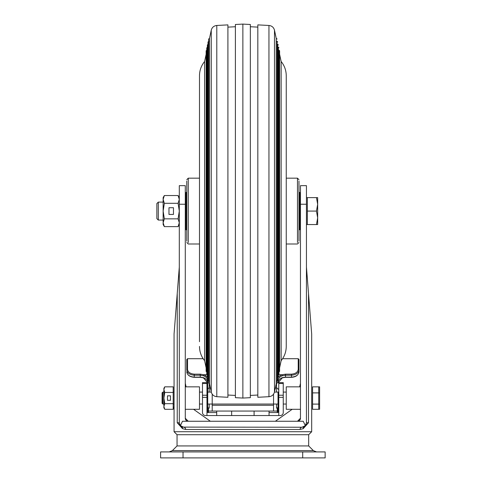 <?xml version="1.0" encoding="UTF-8"?>
<svg xmlns="http://www.w3.org/2000/svg" width="482" height="482" viewBox="0 0 482 482"><rect width="100%" height="100%" fill="white"/><g stroke="black" fill="none" stroke-linecap="round" stroke-linejoin="round"><path stroke-width="0.72" d="M185.281 409.284L199.488 409.284L199.488 386.847L185.281 386.847M300.461 386.847L286.248 386.847L286.248 409.284L300.461 409.284M319.608 392.884L319.608 386.847L312.577 386.847L312.577 404.097L319.608 404.097L319.608 392.884L312.577 392.884L312.577 409.284L319.608 409.284L319.608 392.884M162.844 404.049L162.091 403.301L162.091 392.83L162.844 392.083L162.844 404.049L163.886 404.049M311.679 404.049L311.679 403.374M318.741 404.097L318.741 409.284L312.577 409.284L312.577 404.097L318.741 404.097L318.741 392.884L312.577 392.884L312.577 386.847L318.741 386.847L318.741 392.884M306.444 267.1L311.679 334.032L311.679 431.721L174.062 431.721L177.051 434.716L242.868 434.716L177.051 434.716L177.051 445.934L308.685 445.934L313.354 450.604L316.529 451.917M242.868 434.716L308.685 434.716L242.868 434.716M302.702 451.917L160.596 451.917L160.596 457.9L325.145 457.9L325.145 451.917L302.702 451.917L302.702 457.9M300.093 429.48A2.241 1.868 -90 0 1 301.955 427.233L304.124 426.678L308.51 422.75L303.238 428.643L300.093 429.48L185.648 429.48L182.503 428.643L177.231 422.75L182.413 427.022M182.732 427.112L301.955 427.233L305.341 425.696L303.25 421.25L182.491 421.25L180.401 425.696L183.781 427.233A2.241 1.868 -90 0 1 185.648 429.48M297.466 421.25A2.994 2.994 0 0 0 300.461 418.262L297.466 421.25M275.373 421.25L292.2 409.284M299.641 386.847L300.461 383.311M305.341 425.696A4.489 4.489 0 0 1 304.124 426.678A4.489 4.489 0 0 0 305.341 425.696L306.444 422.75L306.444 185.654L300.461 185.654L300.461 418.262M182.503 428.643A2.241 1.904 -61.1 0 0 181.618 426.678A4.489 4.489 0 0 1 181.118 426.359M180.401 425.696L179.298 422.75L179.298 185.654L185.281 185.654L185.281 418.262A2.994 2.994 0 0 0 188.269 421.25L185.281 418.262L185.281 267.1M193.541 409.284L210.369 421.25M185.281 383.311L186.1 386.847M179.298 422.75L177.231 422.75L177.231 293.52L174.062 334.032L174.062 431.721M177.231 293.52L179.298 267.1M208.465 410.206A0.747 0.482 -0 0 1 207.718 409.724L207.718 411.062L206.971 411.062L278.771 411.062L278.771 415.544L280.265 415.544A2.994 2.994 0 0 0 283.259 412.556L283.259 395.222L283.259 397.337L278.771 397.337L278.771 382.636L283.259 382.636L283.259 383.515L278.771 383.515M208.465 407.935L208.465 411.062L231.649 411.062L231.649 415.544L205.471 415.544A2.994 2.994 0 0 1 202.482 412.556L202.482 382.636L206.971 382.636L202.482 382.636M278.024 404.38L278.024 411.062L254.086 411.062L254.086 415.544L206.971 415.544L206.971 395.222L206.971 397.337L202.482 397.337L202.482 395.222L206.971 395.222L206.971 383.515L202.482 383.515M283.259 383.515L283.259 395.222L278.771 395.222L278.771 411.062L278.024 411.062L278.024 412.556L269.046 412.556M216.695 412.556L207.718 412.556L207.718 377.882M278.024 411.062L278.024 409.724A0.747 0.482 180 0 1 277.277 410.206M200.235 377.141L203.356 377.659A7.477 5.73 180 0 1 207.718 382.865L203.416 377.846L200.235 377.316L194.252 377.316C189.775 376.93 187.281 375.104 186.775 371.851C187.137 374.924 189.631 376.689 194.252 377.141L200.235 377.141L200.235 375.219L194.252 375.219C189.625 374.767 187.137 372.996 186.775 369.893L186.775 359.452L187.522 358.704L187.522 369.326C187.878 372.134 190.125 373.743 194.252 374.159L200.235 374.159L203.663 374.737A8.23 6.302 180 0 1 207.381 377.334M291.483 377.141L291.483 377.141C296.117 376.683 298.605 374.924 298.967 371.851C298.376 375.207 295.882 377.026 291.483 377.316L285.501 377.316L282.319 377.846L278.024 382.865A7.477 5.73 180 0 1 282.386 377.659L285.501 377.141L291.483 377.141L291.483 375.219L285.501 375.219L282.386 375.737A7.477 5.73 0 0 0 278.024 380.943M278.361 377.334A8.23 6.302 180 0 1 282.072 374.737L285.501 374.159L291.483 374.159C295.611 373.749 297.852 372.14 298.219 369.326L298.219 358.704L298.967 359.452L298.967 371.851M298.219 369.326L298.967 369.893C298.599 373.002 296.105 374.773 291.483 375.219L291.483 374.159M208.465 379.924L207.718 380.672L207.718 381.479L207.718 380.943A7.477 5.73 0 0 0 203.356 375.737L200.235 375.219L200.235 374.159M207.718 378.497L207.718 381.479M212.207 411.062L212.207 394.162M273.535 405.278L212.207 405.278M273.535 411.062L273.535 394.162M277.277 412.556L277.277 407.935M186.775 369.893L187.522 369.326M278.024 392.083L278.024 406.85A1.494 1.253 -0 0 1 276.529 408.103L276.529 404.049M216.695 411.062L216.695 415.544M269.046 415.544L254.086 415.544L278.771 415.544L269.046 415.544L269.046 411.062M208.465 412.556L208.465 411.062L207.718 411.062M206.971 382.636L206.971 383.515M212.207 403.374L212.207 398.066M210.411 388.028L209.212 388.028A1.494 1.253 180 0 0 207.718 389.281M209.212 404.049L209.212 408.103A1.494 1.253 0 0 1 207.718 406.85M209.212 392.083L209.212 383.841M207.718 403.374L207.718 398.066C207.718 390.378 207.718 390.378 207.718 398.066M278.024 389.281A1.494 1.253 180 0 0 276.529 388.028L276.529 392.083M278.024 406.85L278.024 404.049M278.024 403.374L278.024 398.066C278.024 390.378 278.024 390.378 278.024 398.066M276.529 383.841L276.529 388.028L275.324 388.028M273.535 403.374L273.535 398.066M164.76 386.841L163.886 388.341L163.886 389.643L164.76 386.841L173.195 386.841L173.195 409.29L164.76 409.29L163.886 406.489L164.76 403.681L173.195 403.681M164.76 409.29L163.886 407.79L163.886 398.066L164.76 392.45L163.886 389.643L163.886 398.066L164.76 403.681M170.471 395.824L167.477 395.824L167.477 400.307L170.471 400.307L170.471 395.824L167.477 395.824L167.477 400.307L170.471 400.307M164.76 392.45L173.195 392.45M174.056 406.597L173.195 409.29M209.519 45.959L209.519 383.841L208.622 383.112L208.622 39.054L209.519 38.325L209.519 45.959M277.12 39.054L276.216 38.325L276.216 383.841L277.12 383.112L277.12 41.247M199.488 346.419C199.542 351.758 201.247 356.511 204.597 360.669L204.597 61.497C201.247 65.654 199.542 70.408 199.488 75.746L199.488 341.702M227.914 265.811L227.914 397.282L216.792 396.698L216.792 25.468L227.914 24.883L227.914 265.811M242.868 24.1L235.391 24.492L235.391 397.674L242.868 398.066L242.868 24.1L250.351 24.492L250.351 397.674L242.868 398.066M268.95 396.698L268.95 25.468L257.828 24.883L257.828 397.282L268.95 396.698C271.86 396.367 273.71 394.794 274.487 391.968L274.487 30.197L276.216 38.325M281.145 360.669C284.494 356.511 286.194 351.758 286.248 346.419L286.248 75.746C286.194 70.408 284.494 65.654 281.145 61.497L281.145 360.669L279.608 367.887M286.248 172.695L286.248 249.471M298.967 181.057L298.967 241.108M186.775 241.108L186.775 181.057M306.444 197.62L316.463 197.62L317.662 204.35L317.662 197.62L316.463 197.62M306.444 224.546L307.341 224.546L307.341 197.62M158.301 202.109L158.301 220.057L156.855 218.617L156.855 203.549L158.301 202.109L163.139 202.109M185.281 202.109L186.028 202.109M299.714 202.109L300.461 202.109M158.301 220.057L163.139 220.057M185.281 220.057L186.028 220.057M299.714 220.057L300.461 220.057M317.662 217.816L317.662 204.35L316.463 211.08L317.662 217.816L316.463 224.546L317.662 224.546L317.662 217.816M307.341 211.08L316.463 211.08M307.341 224.546L316.463 224.546M164.344 226.63L163.139 222.744L163.139 224.546L164.344 226.63L178.093 226.63L179.298 222.744L178.093 218.858L164.344 218.858L163.139 222.744L163.139 211.08L164.344 218.858M164.344 203.308L163.139 199.421L164.344 195.535L163.139 197.62L163.139 211.08L164.344 203.308L178.093 203.308L179.298 211.08L178.093 218.858M168.977 214.448L173.46 214.448L173.46 207.718L168.977 207.718L168.977 214.448M178.093 203.308L179.298 199.421L178.093 195.535L164.344 195.535M186.775 192.384L186.028 192.384L186.028 229.781L186.775 229.781M298.967 192.384L299.714 192.384L299.714 229.781L298.967 229.781M177.051 445.934L172.381 450.604L313.354 450.604M183.033 451.917L183.033 457.9M308.51 293.52L308.51 422.75L306.444 422.75M306.444 204.235L300.461 204.235M304.112 426.684A2.241 1.904 -118.9 0 0 303.238 428.643M185.281 204.235L179.298 204.235M203.663 377.617L203.356 377.659L203.663 377.617M282.072 377.617L282.386 377.659M285.501 374.159L285.501 377.141M194.252 374.159L194.252 377.141M282.386 375.737L282.072 374.737L278.867 374.737M206.874 374.737L203.663 374.737L203.356 375.737M206.754 57.141L206.133 57.84L206.133 371.405L207.037 372.134M207.374 54.346L206.754 55.044L206.754 374.327L207.344 373.598M276.837 380.913L277.74 380.184L277.74 49.453L277.12 48.748M278.704 372.134L279.608 371.405L279.608 57.84L278.988 57.141M209.519 38.325L211.249 30.197L211.249 391.968C212.032 394.794 213.875 396.367 216.792 396.698M298.967 179.672L297.466 178.171L297.466 242.536M188.269 242.536L188.269 178.171L186.775 179.672M286.248 392.083L283.259 392.083M278.771 392.083L274.463 392.083M211.273 392.083L206.971 392.083M202.482 392.083L199.488 392.083M174.062 392.083L173.393 392.083M163.886 392.083L162.844 392.083M286.248 404.049L283.259 404.049M278.771 404.049L206.971 404.049M202.482 404.049L199.488 404.049M174.062 404.049L173.393 404.049M172.381 450.604L169.212 451.917M308.685 445.934L308.685 434.716L311.679 431.721M306.444 185.654L300.461 185.654M185.281 185.654L179.298 185.654M298.219 358.704L282.585 358.704M203.151 358.704L187.522 358.704M207.658 375.062L206.754 374.327M208.278 44.181L207.374 44.91L207.374 377.255L208.278 377.984M208.899 41.253L207.995 41.982L207.995 380.184L208.899 380.913M278.367 47.103L278.367 377.255L277.463 377.984M278.367 375.062L278.367 377.255M278.988 50.026L278.988 374.333L278.084 375.062M204.597 360.669L206.133 367.887M209.519 383.841L211.249 391.968M227.914 395.035L235.391 395.427M257.828 395.035L250.351 395.427M276.216 383.841L274.487 391.968M281.145 61.497L279.608 54.279M279.608 57.84L279.608 50.761L278.704 50.032M278.084 47.103L278.988 47.832M277.463 44.181L278.367 44.91M277.74 49.453L277.74 44.175M276.837 41.253L277.74 41.982M268.95 25.468C271.86 25.799 273.71 27.372 274.487 30.197M257.828 27.131L250.351 26.739M227.914 27.131L235.391 26.739M211.249 30.197C212.032 27.372 213.875 25.799 216.792 25.468M208.622 41.247L208.622 39.054M207.995 41.982L208.592 42.717M206.754 55.044L206.754 47.839L207.658 47.103M207.344 48.568L206.754 47.839M206.133 57.84L206.133 50.761L207.037 50.032M204.597 61.497L206.133 54.279M286.248 243.994L297.466 243.994L298.967 242.494M297.466 178.171L286.248 178.171M199.488 243.994L188.269 243.994L186.775 242.494M188.269 178.171L199.488 178.171M179.298 197.62L178.093 195.535M179.298 224.546L178.093 226.63"/></g></svg>
